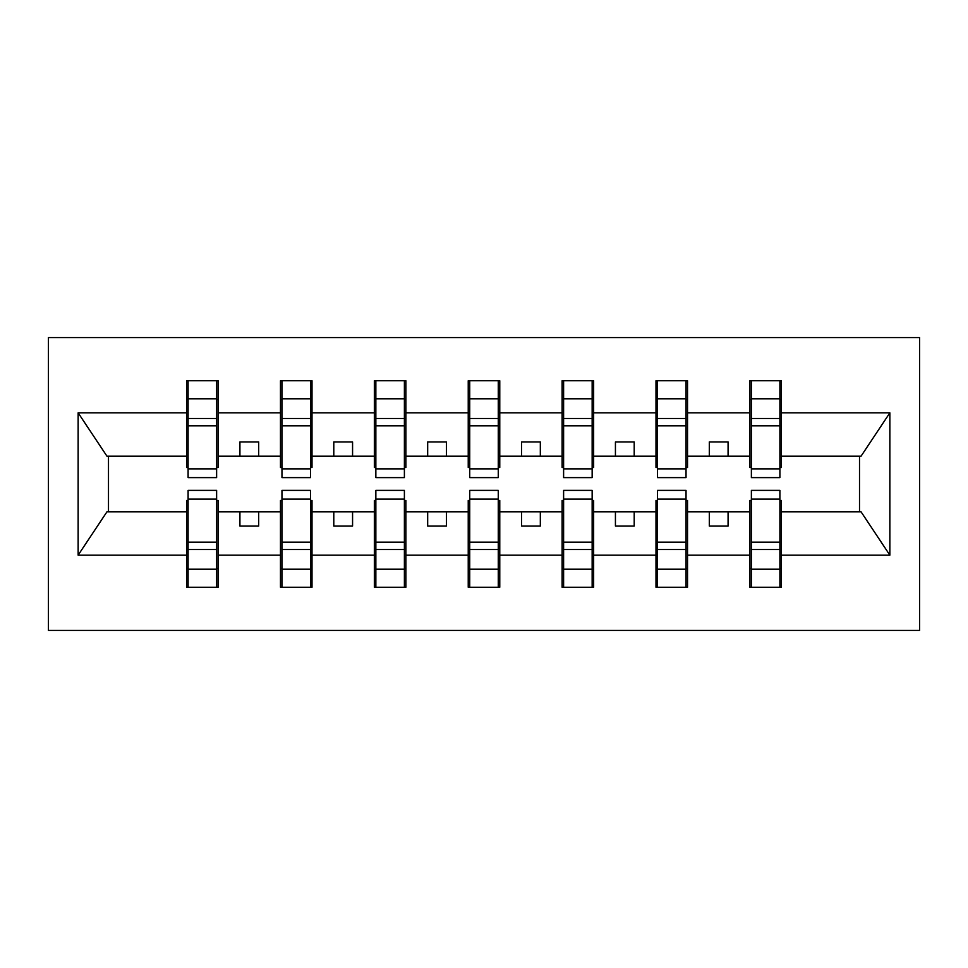 <?xml version="1.0" encoding="UTF-8"?>
<svg xmlns="http://www.w3.org/2000/svg" width="968" height="968" viewBox="0 0 968 968"><rect width="100%" height="100%" fill="white"/><g stroke="black" fill="none" stroke-linecap="round" stroke-linejoin="round"><path stroke-width="1.45" d="M48.4 630.446L919.6 630.446L919.6 337.554L48.4 337.554L48.4 630.446M751.374 500.529L749.861 500.529L749.861 511.794L687.534 511.794L687.534 500.529L686.034 500.529M779.905 467.471L781.406 467.471L781.406 456.206L861.036 456.206L889.858 412.84L889.858 555.16L781.406 555.16L781.406 587.261L749.861 587.261L749.861 511.794M779.905 500.529L781.406 500.529L781.406 555.16M657.49 500.529L655.989 500.529L655.989 511.794L593.65 511.794L593.65 500.529L592.15 500.529M749.861 555.16L687.534 555.16L687.534 587.261L655.989 587.261L655.989 511.794M687.534 555.16L687.534 511.794M563.606 500.529L562.106 500.529L562.106 511.794L499.766 511.794L499.766 500.529L498.266 500.529M655.989 555.16L593.65 555.16L593.65 587.261L562.106 587.261L562.106 511.794M593.65 555.16L593.65 511.794M469.734 500.529L468.234 500.529L468.234 511.794L405.894 511.794L405.894 500.529L404.394 500.529M562.106 555.16L499.766 555.16L499.766 587.261L468.234 587.261L468.234 511.794M499.766 555.16L499.766 511.794M375.85 500.529L374.35 500.529L374.35 511.794L312.011 511.794L312.011 500.529L310.51 500.529M468.234 555.16L405.894 555.16L405.894 587.261L374.35 587.261L374.35 511.794M405.894 555.16L405.894 511.794M281.966 500.529L280.466 500.529L280.466 511.794L218.139 511.794L218.139 500.529L216.626 500.529M374.35 555.16L312.011 555.16L312.011 587.261L280.466 587.261L280.466 511.794M312.011 555.16L312.011 511.794M751.374 468.875L779.905 468.875L779.905 477.611L751.374 477.611L751.374 380.739L749.861 380.739L749.861 412.84L687.534 412.84L687.534 467.471L686.034 467.471M751.374 467.471L749.861 467.471L749.861 412.84M657.49 468.875L686.034 468.875L686.034 477.611L657.49 477.611L657.49 380.739L655.989 380.739L655.989 412.84L593.65 412.84L593.65 467.471L592.15 467.471M657.49 467.471L655.989 467.471L655.989 412.84M563.606 468.875L592.15 468.875L592.15 477.611L563.606 477.611L563.606 380.739L562.106 380.739L562.106 412.84L499.766 412.84L499.766 467.471L498.266 467.471M563.606 467.471L562.106 467.471L562.106 412.84M469.734 468.875L498.266 468.875L498.266 477.611L469.734 477.611L469.734 380.739L468.234 380.739L468.234 412.84L405.894 412.84L405.894 467.471L404.394 467.471M469.734 467.471L468.234 467.471L468.234 412.84M375.85 468.875L404.394 468.875L404.394 477.611L375.85 477.611L375.85 380.739L374.35 380.739L374.35 412.84L312.011 412.84L312.011 467.471L310.51 467.471M375.85 467.471L374.35 467.471L374.35 412.84M281.966 468.875L310.51 468.875L310.51 477.611L281.966 477.611L281.966 380.739L280.466 380.739L280.466 412.84L218.139 412.84L218.139 380.739L216.626 380.739L216.626 477.611L188.094 477.611L188.094 425.811L216.626 425.811M281.966 467.471L280.466 467.471L280.466 412.84M188.094 500.529L186.594 500.529L186.594 511.794L106.964 511.794L78.142 555.16L78.142 412.84L106.964 456.206L186.594 456.206L186.594 412.84L78.142 412.84M280.466 555.16L218.139 555.16L218.139 587.261L186.594 587.261L186.594 511.794M218.139 555.16L218.139 511.794M188.094 425.811L188.094 380.739L186.594 380.739L186.594 412.84M186.594 456.206L186.594 467.471L188.094 467.471M781.406 456.206L781.406 380.739L779.905 380.739L779.905 468.875M655.989 380.739L687.534 380.739L687.534 412.84M562.106 380.739L593.65 380.739L593.65 412.84M468.234 380.739L499.766 380.739L499.766 412.84M374.35 380.739L405.894 380.739L405.894 412.84M280.466 380.739L312.011 380.739L312.011 412.84M889.858 412.84L781.406 412.84M186.594 555.16L78.142 555.16M186.594 380.739L218.139 380.739M749.861 380.739L781.406 380.739M749.861 456.206L728.081 456.206L728.081 441.94L709.314 441.94L709.314 456.206L728.081 456.206M709.314 456.206L687.534 456.206M709.314 511.794L709.314 526.06L728.081 526.06L728.081 511.794M655.989 456.206L634.209 456.206L634.209 441.94L615.43 441.94L615.43 456.206L634.209 456.206M615.43 456.206L593.65 456.206M615.43 511.794L615.43 526.06L634.209 526.06L634.209 511.794M562.106 456.206L540.326 456.206L540.326 441.94L521.546 441.94L521.546 456.206L540.326 456.206M521.546 456.206L499.766 456.206M521.546 511.794L521.546 526.06L540.326 526.06L540.326 511.794M468.234 456.206L446.454 456.206L446.454 441.94L427.674 441.94L427.674 456.206L446.454 456.206M427.674 456.206L405.894 456.206M427.674 511.794L427.674 526.06L446.454 526.06L446.454 511.794M374.35 456.206L352.57 456.206L352.57 441.94L333.791 441.94L333.791 456.206L352.57 456.206M333.791 456.206L312.011 456.206M333.791 511.794L333.791 526.06L352.57 526.06L352.57 511.794M280.466 456.206L258.686 456.206L258.686 441.94L239.919 441.94L239.919 456.206L258.686 456.206M239.919 456.206L218.139 456.206L218.139 412.84M239.919 511.794L239.919 526.06L258.686 526.06L258.686 511.794M218.139 456.206L218.139 467.471L216.626 467.471M889.858 555.16L861.036 511.794L781.406 511.794M108.489 456.206L108.489 511.794M859.511 511.794L859.511 456.206M216.626 399.506L218.139 399.506M186.594 399.506L188.094 399.506M188.094 418.491L216.626 418.491M186.594 587.261L188.094 587.261L188.094 490.389L216.626 490.389L216.626 542.189L188.094 542.189M188.094 568.494L186.594 568.494M218.139 568.494L216.626 568.494M216.626 542.189L216.626 587.261L218.139 587.261M216.626 549.509L188.094 549.509M312.011 380.739L310.51 380.739L310.51 468.875M310.51 399.506L312.011 399.506M280.466 399.506L281.966 399.506M281.966 425.811L310.51 425.811M281.966 418.491L310.51 418.491M405.894 380.739L404.394 380.739L404.394 468.875M404.394 399.506L405.894 399.506M374.35 399.506L375.85 399.506M375.85 425.811L404.394 425.811M375.85 418.491L404.394 418.491M499.766 380.739L498.266 380.739L498.266 468.875M498.266 399.506L499.766 399.506M468.234 399.506L469.734 399.506M469.734 425.811L498.266 425.811M469.734 418.491L498.266 418.491M593.65 380.739L592.15 380.739L592.15 468.875M592.15 399.506L593.65 399.506M562.106 399.506L563.606 399.506M563.606 425.811L592.15 425.811M563.606 418.491L592.15 418.491M280.466 587.261L281.966 587.261L281.966 490.389L310.51 490.389L310.51 542.189L281.966 542.189M281.966 568.494L280.466 568.494M312.011 568.494L310.51 568.494M310.51 542.189L310.51 587.261L312.011 587.261M310.51 549.509L281.966 549.509M374.35 587.261L375.85 587.261L375.85 490.389L404.394 490.389L404.394 542.189L375.85 542.189M375.85 568.494L374.35 568.494M405.894 568.494L404.394 568.494M404.394 542.189L404.394 587.261L405.894 587.261M404.394 549.509L375.85 549.509M468.234 587.261L469.734 587.261L469.734 490.389L498.266 490.389L498.266 542.189L469.734 542.189M469.734 568.494L468.234 568.494M499.766 568.494L498.266 568.494M498.266 542.189L498.266 587.261L499.766 587.261M498.266 549.509L469.734 549.509M562.106 587.261L563.606 587.261L563.606 490.389L592.15 490.389L592.15 542.189L563.606 542.189M563.606 568.494L562.106 568.494M593.65 568.494L592.15 568.494M592.15 542.189L592.15 587.261L593.65 587.261M592.15 549.509L563.606 549.509M687.534 380.739L686.034 380.739L686.034 468.875M686.034 399.506L687.534 399.506M655.989 399.506L657.49 399.506M657.49 425.811L686.034 425.811M657.49 418.491L686.034 418.491M655.989 587.261L657.49 587.261L657.49 490.389L686.034 490.389L686.034 542.189L657.49 542.189M657.49 568.494L655.989 568.494M687.534 568.494L686.034 568.494M686.034 542.189L686.034 587.261L687.534 587.261M686.034 549.509L657.49 549.509M779.905 399.506L781.406 399.506M749.861 399.506L751.374 399.506M751.374 425.811L779.905 425.811M751.374 418.491L779.905 418.491M749.861 587.261L751.374 587.261L751.374 490.389L779.905 490.389L779.905 542.189L751.374 542.189M751.374 568.494L749.861 568.494M781.406 568.494L779.905 568.494M779.905 542.189L779.905 587.261L781.406 587.261M779.905 549.509L751.374 549.509M188.094 468.875L216.626 468.875M188.094 398.78L216.626 398.78M216.626 499.125L188.094 499.125M216.626 569.22L188.094 569.22M281.966 398.78L310.51 398.78M375.85 398.78L404.394 398.78M469.734 398.78L498.266 398.78M563.606 398.78L592.15 398.78M310.51 499.125L281.966 499.125M310.51 569.22L281.966 569.22M404.394 499.125L375.85 499.125M404.394 569.22L375.85 569.22M498.266 499.125L469.734 499.125M498.266 569.22L469.734 569.22M592.15 499.125L563.606 499.125M592.15 569.22L563.606 569.22M657.49 398.78L686.034 398.78M686.034 499.125L657.49 499.125M686.034 569.22L657.49 569.22M751.374 398.78L779.905 398.78M779.905 499.125L751.374 499.125M779.905 569.22L751.374 569.22"/></g></svg>
